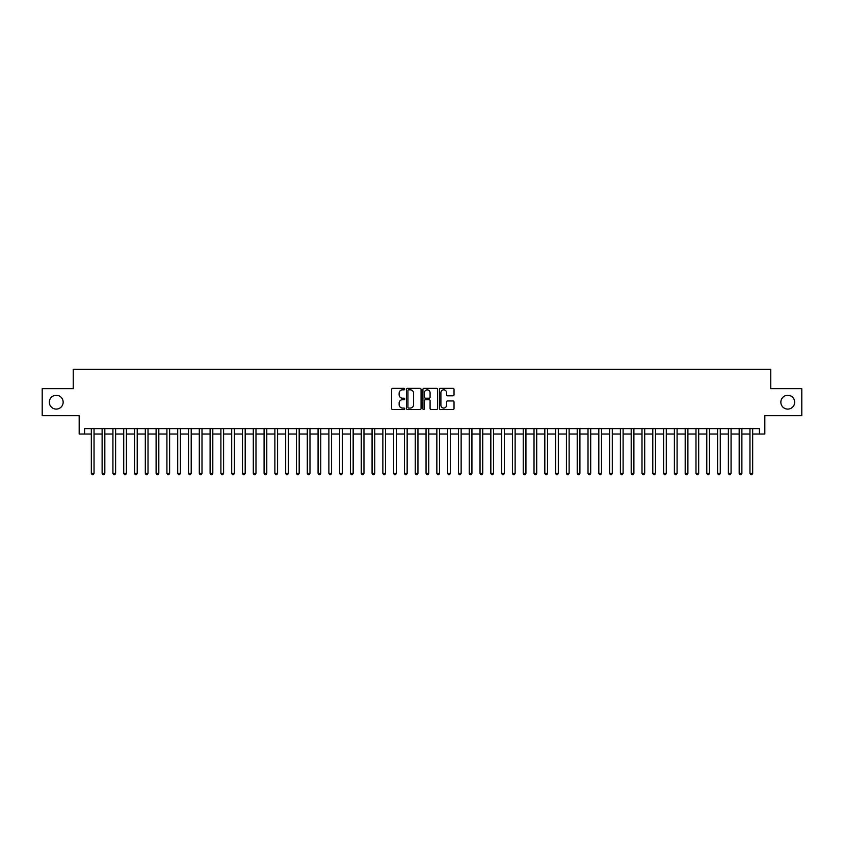 <?xml version="1.0" encoding="UTF-8"?>
<svg xmlns="http://www.w3.org/2000/svg" width="844" height="844" viewBox="0 0 844 844"><rect width="100%" height="100%" fill="white"/><g stroke="black" fill="none" stroke-linecap="round" stroke-linejoin="round"><path stroke-width="1.27" d="M404.73 389.095A0.738 0.738 0 0 0 403.981 388.346L392.724 388.346A1.055 1.055 0 0 0 391.658 389.411L391.658 408.485A1.055 1.055 0 0 0 392.724 409.551L403.981 409.551A0.738 0.738 0 0 0 404.73 408.802A0.738 0.738 0 0 0 403.981 408.063L402.525 408.063A3.387 3.387 0 0 1 399.138 404.666L399.138 403.084A3.387 3.387 0 0 1 402.525 399.687L403.981 399.687A0.738 0.738 0 0 0 404.73 398.948A0.738 0.738 0 0 0 403.981 398.21L402.525 398.21A3.387 3.387 0 0 1 399.138 394.813L399.138 393.22A3.387 3.387 0 0 1 402.525 389.833L403.981 389.833A0.738 0.738 0 0 0 404.73 389.095M780.848 402.187A6.91 6.91 0 0 0 787.769 409.097A6.91 6.91 0 0 0 794.679 402.187A6.91 6.91 0 0 0 787.769 395.277A6.91 6.91 0 0 0 780.848 402.187M49.321 402.187A6.91 6.91 0 0 0 56.231 409.097A6.91 6.91 0 0 0 63.152 402.187A6.91 6.91 0 0 0 56.231 395.277A6.91 6.91 0 0 0 49.321 402.187M452.975 395.825A1.055 1.055 0 0 0 454.03 394.76L454.03 389.411A1.055 1.055 0 0 0 452.975 388.346L440.462 388.346A1.055 1.055 0 0 0 439.407 389.411L439.407 408.485A1.055 1.055 0 0 0 440.462 409.551L452.975 409.551A1.055 1.055 0 0 0 454.03 408.485L454.03 402.018A1.055 1.055 0 0 0 452.975 400.963L447.626 400.963A1.055 1.055 0 0 0 446.56 402.018L446.56 405.226A2.838 2.838 0 0 1 443.722 408.063A2.838 2.838 0 0 1 440.895 405.226L440.895 392.671A2.838 2.838 0 0 1 443.722 389.833A2.838 2.838 0 0 1 446.56 392.671L446.56 394.76A1.055 1.055 0 0 0 447.626 395.825L452.975 395.825M84.579 434.038L84.579 428.636L759.421 428.636L759.421 434.038L764.822 434.038L764.822 415.681L801.8 415.681L801.8 388.694L770.762 388.694L770.762 369.25L73.238 369.25L73.238 388.694L42.2 388.694L42.2 415.681L79.178 415.681L79.178 434.038L91.331 434.038M421.072 389.411A1.055 1.055 0 0 0 420.017 388.346L407.504 388.346A1.055 1.055 0 0 0 406.449 389.411L406.449 408.485A1.055 1.055 0 0 0 407.504 409.551L420.017 409.551A1.055 1.055 0 0 0 421.072 408.485L421.072 389.411M423.983 388.346L436.496 388.346A1.055 1.055 0 0 1 437.551 389.411L437.551 408.485A1.055 1.055 0 0 1 436.496 409.551L431.136 409.551A1.055 1.055 0 0 1 430.081 408.485L430.081 400.752A1.055 1.055 0 0 0 429.026 399.687L425.471 399.687A1.055 1.055 0 0 0 424.416 400.752L424.416 408.802A0.738 0.738 0 0 1 423.667 409.551A0.738 0.738 0 0 1 422.928 408.802L422.928 389.411A1.055 1.055 0 0 1 423.983 388.346M94.032 434.038L102.124 434.038M104.825 434.038L112.927 434.038M115.617 434.038L123.72 434.038M126.421 434.038L134.523 434.038M137.213 434.038L145.316 434.038M148.017 434.038L156.108 434.038M158.809 434.038L166.912 434.038M169.612 434.038L177.704 434.038M180.405 434.038L188.507 434.038M191.208 434.038L199.3 434.038M202.001 434.038L210.103 434.038M212.804 434.038L220.896 434.038M223.597 434.038L231.699 434.038M234.389 434.038L242.492 434.038M245.193 434.038L253.295 434.038M255.985 434.038L264.088 434.038M266.788 434.038L274.88 434.038M277.581 434.038L285.683 434.038M288.384 434.038L296.476 434.038M299.177 434.038L307.279 434.038M309.98 434.038L318.072 434.038M320.773 434.038L328.875 434.038M331.576 434.038L339.668 434.038M342.369 434.038L350.471 434.038M353.161 434.038L361.264 434.038M363.964 434.038L372.067 434.038M374.757 434.038L382.859 434.038M385.56 434.038L393.652 434.038M396.353 434.038L404.455 434.038M407.156 434.038L415.248 434.038M417.949 434.038L426.051 434.038M428.752 434.038L436.844 434.038M439.545 434.038L447.647 434.038M450.348 434.038L458.44 434.038M461.14 434.038L469.243 434.038M471.933 434.038L480.036 434.038M482.736 434.038L490.839 434.038M493.529 434.038L501.631 434.038M504.332 434.038L512.424 434.038M515.125 434.038L523.227 434.038M525.928 434.038L534.02 434.038M536.721 434.038L544.823 434.038M547.524 434.038L555.616 434.038M558.317 434.038L566.419 434.038M569.12 434.038L577.212 434.038M579.912 434.038L588.015 434.038M590.705 434.038L598.807 434.038M601.508 434.038L609.611 434.038M612.301 434.038L620.403 434.038M623.104 434.038L631.196 434.038M633.897 434.038L641.999 434.038M644.7 434.038L652.792 434.038M655.493 434.038L663.595 434.038M666.296 434.038L674.388 434.038M677.088 434.038L685.191 434.038M687.892 434.038L695.984 434.038M698.684 434.038L706.787 434.038M709.477 434.038L717.579 434.038M720.28 434.038L728.383 434.038M731.073 434.038L739.175 434.038M741.876 434.038L749.968 434.038M752.669 434.038L759.421 434.038M408.675 389.833A0.738 0.738 0 0 0 407.926 390.572L407.926 407.325A0.738 0.738 0 0 0 408.675 408.063L410.205 408.063A3.387 3.387 0 0 0 413.602 404.666L413.602 393.22A3.387 3.387 0 0 0 410.205 389.833L408.675 389.833M430.081 392.724A2.838 2.838 0 0 0 427.243 389.886A2.838 2.838 0 0 0 424.416 392.724L424.416 397.144A1.055 1.055 0 0 0 425.471 398.21L429.026 398.21A1.055 1.055 0 0 0 430.081 397.144L430.081 392.724M94.032 428.636L94.032 473.347L91.331 473.347L91.331 428.636M94.032 473.347L93.22 474.75L92.133 474.75L91.331 473.347M104.825 428.636L104.825 473.347L102.124 473.347L102.124 428.636M104.825 473.347L104.012 474.75L102.936 474.75L102.124 473.347M115.617 428.636L115.617 473.347L112.927 473.347L112.927 428.636M115.617 473.347L114.816 474.75L113.729 474.75L112.927 473.347M126.421 428.636L126.421 473.347L123.72 473.347L123.72 428.636M126.421 473.347L125.608 474.75L124.532 474.75L123.72 473.347M137.213 428.636L137.213 473.347L134.523 473.347L134.523 428.636M137.213 473.347L136.412 474.75L135.325 474.75L134.523 473.347M148.017 428.636L148.017 473.347L145.316 473.347L145.316 428.636M148.017 473.347L147.204 474.75L146.128 474.75L145.316 473.347M158.809 428.636L158.809 473.347L156.108 473.347L156.108 428.636M158.809 473.347L158.007 474.75L156.921 474.75L156.108 473.347M169.612 428.636L169.612 473.347L166.912 473.347L166.912 428.636M169.612 473.347L168.8 474.75L167.724 474.75L166.912 473.347M180.405 428.636L180.405 473.347L177.704 473.347L177.704 428.636M180.405 473.347L179.593 474.75L178.517 474.75L177.704 473.347M191.208 428.636L191.208 473.347L188.507 473.347L188.507 428.636M191.208 473.347L190.396 474.75L189.32 474.75L188.507 473.347M202.001 428.636L202.001 473.347L199.3 473.347L199.3 428.636M202.001 473.347L201.188 474.75L200.112 474.75L199.3 473.347M212.804 428.636L212.804 473.347L210.103 473.347L210.103 428.636M212.804 473.347L211.992 474.75L210.905 474.75L210.103 473.347M223.597 428.636L223.597 473.347L220.896 473.347L220.896 428.636M223.597 473.347L222.784 474.75L221.708 474.75L220.896 473.347M234.389 428.636L234.389 473.347L231.699 473.347L231.699 428.636M234.389 473.347L233.588 474.75L232.501 474.75L231.699 473.347M245.193 428.636L245.193 473.347L242.492 473.347L242.492 428.636M245.193 473.347L244.38 474.75L243.304 474.75L242.492 473.347M255.985 428.636L255.985 473.347L253.295 473.347L253.295 428.636M255.985 473.347L255.183 474.75L254.097 474.75L253.295 473.347M266.788 428.636L266.788 473.347L264.088 473.347L264.088 428.636M266.788 473.347L265.976 474.75L264.9 474.75L264.088 473.347M277.581 428.636L277.581 473.347L274.88 473.347L274.88 428.636M277.581 473.347L276.779 474.75L275.693 474.75L274.88 473.347M288.384 428.636L288.384 473.347L285.683 473.347L285.683 428.636M288.384 473.347L287.572 474.75L286.496 474.75L285.683 473.347M299.177 428.636L299.177 473.347L296.476 473.347L296.476 428.636M299.177 473.347L298.365 474.75L297.288 474.75L296.476 473.347M309.98 428.636L309.98 473.347L307.279 473.347L307.279 428.636M309.98 473.347L309.168 474.75L308.092 474.75L307.279 473.347M320.773 428.636L320.773 473.347L318.072 473.347L318.072 428.636M320.773 473.347L319.96 474.75L318.884 474.75L318.072 473.347M331.576 428.636L331.576 473.347L328.875 473.347L328.875 428.636M331.576 473.347L330.764 474.75L329.677 474.75L328.875 473.347M342.369 428.636L342.369 473.347L339.668 473.347L339.668 428.636M342.369 473.347L341.556 474.75L340.48 474.75L339.668 473.347M353.161 428.636L353.161 473.347L350.471 473.347L350.471 428.636M353.161 473.347L352.359 474.75L351.273 474.75L350.471 473.347M363.964 428.636L363.964 473.347L361.264 473.347L361.264 428.636M363.964 473.347L363.152 474.75L362.076 474.75L361.264 473.347M374.757 428.636L374.757 473.347L372.067 473.347L372.067 428.636M374.757 473.347L373.955 474.75L372.869 474.75L372.067 473.347M385.56 428.636L385.56 473.347L382.859 473.347L382.859 428.636M385.56 473.347L384.748 474.75L383.672 474.75L382.859 473.347M396.353 428.636L396.353 473.347L393.652 473.347L393.652 428.636M396.353 473.347L395.551 474.75L394.464 474.75L393.652 473.347M407.156 428.636L407.156 473.347L404.455 473.347L404.455 428.636M407.156 473.347L406.344 474.75L405.268 474.75L404.455 473.347M417.949 428.636L417.949 473.347L415.248 473.347L415.248 428.636M417.949 473.347L417.136 474.75L416.06 474.75L415.248 473.347M428.752 428.636L428.752 473.347L426.051 473.347L426.051 428.636M428.752 473.347L427.94 474.75L426.864 474.75L426.051 473.347M439.545 428.636L439.545 473.347L436.844 473.347L436.844 428.636M439.545 473.347L438.732 474.75L437.656 474.75L436.844 473.347M450.348 428.636L450.348 473.347L447.647 473.347L447.647 428.636M450.348 473.347L449.536 474.75L448.449 474.75L447.647 473.347M461.14 428.636L461.14 473.347L458.44 473.347L458.44 428.636M461.14 473.347L460.328 474.75L459.252 474.75L458.44 473.347M471.933 428.636L471.933 473.347L469.243 473.347L469.243 428.636M471.933 473.347L471.131 474.75L470.045 474.75L469.243 473.347M482.736 428.636L482.736 473.347L480.036 473.347L480.036 428.636M482.736 473.347L481.924 474.75L480.848 474.75L480.036 473.347M493.529 428.636L493.529 473.347L490.839 473.347L490.839 428.636M493.529 473.347L492.727 474.75L491.641 474.75L490.839 473.347M504.332 428.636L504.332 473.347L501.631 473.347L501.631 428.636M504.332 473.347L503.52 474.75L502.444 474.75L501.631 473.347M515.125 428.636L515.125 473.347L512.424 473.347L512.424 428.636M515.125 473.347L514.323 474.75L513.236 474.75L512.424 473.347M525.928 428.636L525.928 473.347L523.227 473.347L523.227 428.636M525.928 473.347L525.116 474.75L524.04 474.75L523.227 473.347M536.721 428.636L536.721 473.347L534.02 473.347L534.02 428.636M536.721 473.347L535.908 474.75L534.832 474.75L534.02 473.347M547.524 428.636L547.524 473.347L544.823 473.347L544.823 428.636M547.524 473.347L546.712 474.75L545.635 474.75L544.823 473.347M558.317 428.636L558.317 473.347L555.616 473.347L555.616 428.636M558.317 473.347L557.504 474.75L556.428 474.75L555.616 473.347M569.12 428.636L569.12 473.347L566.419 473.347L566.419 428.636M569.12 473.347L568.307 474.75L567.221 474.75L566.419 473.347M579.912 428.636L579.912 473.347L577.212 473.347L577.212 428.636M579.912 473.347L579.1 474.75L578.024 474.75L577.212 473.347M590.705 428.636L590.705 473.347L588.015 473.347L588.015 428.636M590.705 473.347L589.903 474.75L588.817 474.75L588.015 473.347M601.508 428.636L601.508 473.347L598.807 473.347L598.807 428.636M601.508 473.347L600.696 474.75L599.62 474.75L598.807 473.347M612.301 428.636L612.301 473.347L609.611 473.347L609.611 428.636M612.301 473.347L611.499 474.75L610.412 474.75L609.611 473.347M623.104 428.636L623.104 473.347L620.403 473.347L620.403 428.636M623.104 473.347L622.292 474.75L621.216 474.75L620.403 473.347M633.897 428.636L633.897 473.347L631.196 473.347L631.196 428.636M633.897 473.347L633.095 474.75L632.008 474.75L631.196 473.347M644.7 428.636L644.7 473.347L641.999 473.347L641.999 428.636M644.7 473.347L643.888 474.75L642.811 474.75L641.999 473.347M655.493 428.636L655.493 473.347L652.792 473.347L652.792 428.636M655.493 473.347L654.68 474.75L653.604 474.75L652.792 473.347M666.296 428.636L666.296 473.347L663.595 473.347L663.595 428.636M666.296 473.347L665.483 474.75L664.407 474.75L663.595 473.347M677.088 428.636L677.088 473.347L674.388 473.347L674.388 428.636M677.088 473.347L676.276 474.75L675.2 474.75L674.388 473.347M687.892 428.636L687.892 473.347L685.191 473.347L685.191 428.636M687.892 473.347L687.079 474.75L685.993 474.75L685.191 473.347M698.684 428.636L698.684 473.347L695.984 473.347L695.984 428.636M698.684 473.347L697.872 474.75L696.796 474.75L695.984 473.347M709.477 428.636L709.477 473.347L706.787 473.347L706.787 428.636M709.477 473.347L708.675 474.75L707.588 474.75L706.787 473.347M720.28 428.636L720.28 473.347L717.579 473.347L717.579 428.636M720.28 473.347L719.468 474.75L718.392 474.75L717.579 473.347M731.073 428.636L731.073 473.347L728.383 473.347L728.383 428.636M731.073 473.347L730.271 474.75L729.184 474.75L728.383 473.347M741.876 428.636L741.876 473.347L739.175 473.347L739.175 428.636M741.876 473.347L741.064 474.75L739.988 474.75L739.175 473.347M752.669 428.636L752.669 473.347L749.968 473.347L749.968 428.636M752.669 473.347L751.867 474.75L750.78 474.75L749.968 473.347"/></g></svg>
